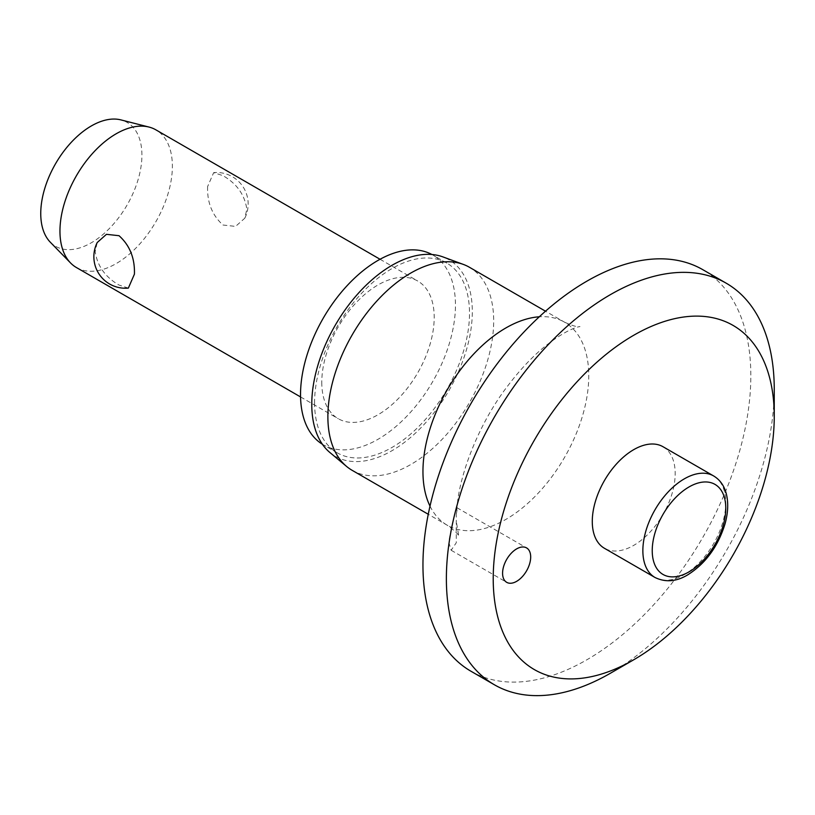 <?xml version="1.0" encoding="UTF-8"?>
<svg xmlns="http://www.w3.org/2000/svg" width="815" height="815" viewBox="0 0 815 815"><rect width="100%" height="100%" fill="white"/><g stroke="black" fill="none" stroke-linecap="round" stroke-linejoin="round"><path stroke-width="0.61" stroke-dasharray="4.08 3.06" d="M470.978 671.254A231.837 133.854 120 0 0 649.626 609.141A231.837 133.854 120 0 0 750.829 375.817A231.837 133.854 120 0 0 702.815 269.684M610.313 673.292A231.837 133.854 120 0 0 774.25 389.346M456.278 514.051C460.169 496.019 452.427 518.442 448.81 542.189L451.164 550.268L456.278 542.749L456.278 514.051L456.981 508C459.242 474.116 479.485 422.343 507.969 385.607C519.817 370.03 531.818 357.225 543.982 347.19C569.165 326.835 581.207 326.397 579.893 326.611C577.641 327.284 572.507 325.796 564.489 322.149A117.248 67.696 120 0 0 539.326 316.78M352.151 470.326A117.248 67.696 120 0 0 442.504 438.918A117.248 67.696 120 0 0 493.686 320.927A117.248 67.696 120 0 0 469.399 267.249M329.922 452.539A113.519 65.546 120 0 0 419.032 429.688A113.519 65.546 120 0 0 472.313 311.625A113.519 65.546 120 0 0 442.881 256.888M322.363 444.226A109.546 63.244 120 0 0 323.219 444.735A109.546 63.244 120 0 0 407.632 415.385A109.546 63.244 120 0 0 455.453 305.136A109.546 63.244 120 0 0 432.765 254.993A109.546 63.244 120 0 0 431.899 254.504M314.58 402.691A109.546 63.244 120 0 0 337.267 452.845A109.546 63.244 120 0 0 421.691 423.494A109.546 63.244 120 0 0 469.501 313.255A109.546 63.244 120 0 0 446.814 263.102A109.546 63.244 120 0 0 362.4 292.453A109.546 63.244 120 0 0 314.58 402.691M663.043 446.742A58.619 33.843 -60 0 1 675.187 473.576A58.619 33.843 -60 0 1 649.596 532.572A58.619 33.843 -60 0 1 604.424 548.281M76.416 267.534A79.493 45.895 120 0 0 137.674 246.242A79.493 45.895 120 0 0 172.373 166.24A79.493 45.895 120 0 0 155.91 129.86M207.601 186.584C207.081 202.507 212.216 215.323 223.004 225.022L235.586 226.407L244.795 218.206L246.843 209.241C244.755 194.826 236.808 183.64 223.004 175.673L213.673 172.637L207.601 186.584M321.782 382.316A79.493 45.895 120 0 0 338.245 418.696A79.493 45.895 120 0 0 399.503 397.404A79.493 45.895 120 0 0 434.201 317.412A79.493 45.895 120 0 0 417.738 281.022A79.493 45.895 120 0 0 356.481 302.314A79.493 45.895 120 0 0 321.782 382.316M128.352 288.092L119.031 285.046C105.227 277.09 97.27 265.904 95.182 251.489L97.23 242.524M50.306 242.208A71.537 41.3 120 0 0 106.877 230.971A71.537 41.3 120 0 0 141.922 155.156A71.537 41.3 120 0 0 120.915 119.897M430.014 506.115A117.248 67.696 120 0 0 447.241 525.227A117.248 67.696 120 0 0 537.584 493.809A117.248 67.696 120 0 0 588.766 375.817A117.248 67.696 120 0 0 564.489 322.149L545.51 311.198M655.005 577.489A58.619 33.843 120 0 0 684.315 574.585A58.619 33.843 120 0 0 725.768 502.784A58.619 33.843 120 0 0 713.634 475.95M456.655 523.485L458.814 536.341C458.774 534.589 454.913 530.891 447.241 525.227L428.262 514.265M337.267 452.845L323.219 444.735M451.164 550.268L506.696 582.328M300.562 396.936L338.245 418.696M244.795 218.206A31.53 31.53 0 0 0 213.673 172.637M380.045 259.262L417.738 281.022M456.96 507.725L526.572 547.904M446.814 263.102L432.765 254.993"/><path stroke-width="1.22" d="M774.25 416.384A198.717 114.732 120 0 0 633.734 335.26A198.717 114.732 120 0 0 493.218 578.64A198.717 114.732 120 0 0 633.734 659.763A198.717 114.732 120 0 0 774.25 416.384L774.25 389.346A231.837 133.854 120 0 0 726.236 283.213A231.837 133.854 120 0 0 547.578 345.326A231.837 133.854 120 0 0 446.376 578.64A231.837 133.854 120 0 0 494.389 684.773A231.837 133.854 120 0 0 610.313 673.292L633.734 659.763M726.236 283.213L702.815 269.684A231.837 133.854 120 0 0 524.157 331.797A231.837 133.854 120 0 0 422.954 565.121A231.837 133.854 120 0 0 470.978 671.254L494.389 684.773M545.51 311.198L469.399 267.249A117.248 67.696 120 0 0 463.287 264.396A117.248 67.696 120 0 0 375.277 302.772A117.248 67.696 120 0 0 327.875 416.659A117.248 67.696 120 0 0 346.62 466.465A117.248 67.696 120 0 0 352.151 470.326L428.262 514.265M463.287 264.396L442.881 256.888A113.519 65.546 120 0 0 357.673 294.052A113.519 65.546 120 0 0 311.768 404.322A113.519 65.546 120 0 0 329.922 452.539L346.62 466.465M431.899 254.504A109.546 63.244 120 0 0 347.791 284.934A109.546 63.244 120 0 0 300.531 394.582A109.546 63.244 120 0 0 322.363 444.226M530.687 557.002A19.876 11.471 -60 0 1 522.008 577A19.876 11.471 -60 0 1 506.696 582.328A19.876 11.471 -60 0 1 502.58 573.23A19.876 11.471 -60 0 1 511.26 553.232A19.876 11.471 -60 0 1 526.572 547.904A19.876 11.471 -60 0 1 530.687 557.002M655.005 577.489L604.424 548.281A58.619 33.843 -60 0 1 592.281 521.447A58.619 33.843 -60 0 1 617.872 462.451A58.619 33.843 -60 0 1 663.043 446.742L713.634 475.95A58.619 33.843 120 0 0 684.315 478.853A58.619 33.843 120 0 0 642.862 550.655A58.619 33.843 120 0 0 655.005 577.489C665.458 582.552 676.328 581.696 687.636 574.911C705.566 563.583 718.035 546.549 725.044 523.821C728.152 512.574 728.539 502.437 726.206 493.401C724.056 485.506 719.859 479.678 713.634 475.95M380.045 259.262L155.91 129.86A79.493 45.895 120 0 0 149.033 127.069A79.493 45.895 120 0 0 90.546 155.706A79.493 45.895 120 0 0 59.953 231.144A79.493 45.895 120 0 0 70.569 262.97A79.493 45.895 120 0 0 76.416 267.534L300.562 396.936M134.424 274.146L128.352 288.092A31.53 31.53 0 0 1 97.23 242.524L106.439 234.323L119.031 235.708C129.809 245.407 134.944 258.223 134.424 274.146M149.033 127.069L120.915 119.897A71.537 41.3 120 0 0 68.287 145.671A71.537 41.3 120 0 0 40.75 213.571A71.537 41.3 120 0 0 50.306 242.208L70.569 262.97M539.326 316.78A117.248 67.696 120 0 0 422.954 471.549A117.248 67.696 120 0 0 430.014 506.115M652.234 550.655A51.997 30.023 120 0 0 689.001 571.875A51.997 30.023 120 0 0 725.768 508.193A51.997 30.023 120 0 0 689.001 486.963A51.997 30.023 120 0 0 652.234 550.655"/></g></svg>
